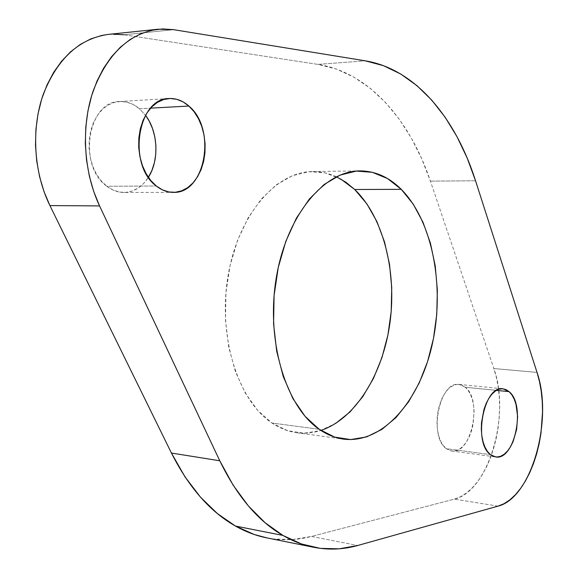 <?xml version="1.0" encoding="UTF-8"?>
<svg xmlns="http://www.w3.org/2000/svg" width="578" height="578" viewBox="0 0 578 578"><rect width="100%" height="100%" fill="white"/><g stroke="black" fill="none" stroke-linecap="round" stroke-linejoin="round"><path stroke-width="0.43" stroke-dasharray="2.89 2.17" d="M123.967 192.474C117.963 192.452 112.262 190.386 106.858 186.282L101.316 180.979L96.584 174.31L92.87 166.529L90.334 157.939L89.099 148.9L89.2 139.768L90.652 130.931L93.383 122.753L97.285 115.557L102.176 109.647L107.855 105.232L114.09 102.487L120.621 101.482L127.189 102.241L133.554 104.705L139.464 108.765L145.526 115.297L139.464 108.765L150.612 108.151L139.464 108.765C133.352 103.607 126.719 101.193 119.581 101.518C87.654 100.948 77.633 166.356 106.858 186.282L156.298 185.986L106.858 186.282L112.992 190.018L119.465 192.069L126.026 192.38L132.413 190.964L138.402 187.901L143.77 183.32L148.394 177.316C142.051 187.099 133.908 192.149 123.967 192.474L173.14 192.373M465.304 387.238L459.055 384.428C439.591 380.425 428.219 436.751 446.339 448.673L490.39 454.59L446.339 448.673L449.684 450.522L453.246 451.093L456.88 450.378L460.449 448.427L463.831 445.32L466.88 441.18L469.502 436.18L471.597 430.502L473.093 424.353L474.105 411.572L473.584 405.402L472.392 399.687L470.564 394.63L468.173 390.425L465.304 387.238L462.053 385.201L458.542 384.392L454.9 384.861L451.274 386.61L447.805 389.572L444.627 393.654L441.867 398.697L439.648 404.499L438.059 410.842L437.163 417.46L436.997 424.1L437.575 430.473L438.868 436.332L440.819 441.447L443.34 445.616L446.339 448.673L451.693 451.006C471.337 455.067 482.789 400.287 465.304 387.238L496.473 390.374L465.304 387.238M336.396 176.767C328.774 173.212 320.833 171.471 312.59 171.55C276.024 171.442 238.136 215.189 228.028 275.988C217.682 336.692 238.064 400.807 271.971 423.024L319.215 429.302L271.971 423.024L287.62 430.682L303.869 433.204L320.067 430.697L335.623 423.472M108.534 34.377L112.826 34.095M108.353 34.398L123.967 34.781L173.646 29.673L123.967 34.781L317.849 64.382L336.367 69.064L353.96 77.17L370.411 88.42L385.54 102.516L399.21 119.147L411.298 137.998L421.723 158.755L430.415 181.131L493.843 368.547L496.372 377.398L498.193 386.884L499.276 396.862L499.616 407.165L499.211 417.634L498.063 428.11L496.199 438.427L493.626 448.427L490.397 457.942L486.553 466.822L482.153 474.921L477.247 482.095L471.93 488.215L466.265 493.157L460.355 496.82L454.294 499.125L311.398 536.449L292.526 539.549L273.365 538.956L266.993 537.916M340.688 178.978L325.262 172.909L308.984 171.717L292.454 175.661L276.356 184.794L261.393 198.926L248.273 217.61L237.645 240.13L230.066 265.526L225.94 292.649L225.485 320.212L228.707 346.916L235.405 371.524L245.216 392.953L257.615 410.329L271.971 423.024C279.889 428.32 288.104 431.556 296.63 432.72C304.808 433.796 312.893 433.038 320.891 430.437M123.967 34.781L317.849 64.382L365.332 60.835L317.849 64.382C368.612 72.171 409.824 119.624 430.415 181.131L493.843 368.547L537.027 372.413L493.843 368.547C510.836 414.52 488.62 491.589 454.294 499.125L311.398 536.449L357.768 545.48L311.398 536.449C296.716 540.322 281.826 540.791 266.725 537.858M475.542 180.777L430.415 181.131L475.542 180.777M498.026 506.133L454.294 499.125L498.026 506.133M119.581 101.518L169.137 98.535M459.055 384.428L502.968 388.799M312.59 171.55L359.624 170.9M296.63 432.72L343.094 439.07M451.693 451.006L495.534 456.923"/><path stroke-width="0.87" d="M188.869 106.049L150.612 108.151L188.869 106.049L183.009 101.851L176.695 99.293L170.17 98.491L163.675 99.51L157.476 102.335L151.812 106.879L146.935 112.977L143.041 120.39L140.302 128.829L138.843 137.954L138.713 147.383L139.927 156.725L142.426 165.59L146.104 173.624L150.793 180.509L156.298 185.986C127.268 165.409 137.398 97.855 169.137 98.535C176.232 98.209 182.814 100.717 188.869 106.049C216.931 128.822 205.457 194.049 173.284 192.373C167.317 192.351 161.659 190.22 156.298 185.986L162.382 189.844L168.812 191.961L175.329 192.279L181.68 190.819L187.633 187.662L192.973 182.937L197.51 176.846L201.101 169.614L203.608 161.508L204.959 152.83L205.096 143.879L204.027 134.977L201.773 126.445L198.42 118.591L194.064 111.706L188.869 106.049M509.102 391.646L496.473 390.374L509.102 391.646L505.931 389.572L502.499 388.763L498.937 389.261L495.389 391.068L491.986 394.117L488.865 398.307L486.156 403.473L483.967 409.426L481.496 422.706L481.322 429.497L481.871 436.014L483.114 442.004L485.007 447.228L487.464 451.476L490.39 454.59C472.688 442.502 483.981 384.789 503.005 388.799L509.102 391.646C526.146 404.911 514.817 460.969 495.621 456.938L490.39 454.59L493.655 456.454L497.138 457.017L500.692 456.266L504.189 454.25L507.498 451.05L510.49 446.801L513.069 441.671L516.609 429.555L517.635 416.485L515.988 404.34L514.225 399.181L511.898 394.897L509.102 391.646M335.623 423.472L349.993 411.955L362.746 396.71L373.496 378.352L381.957 357.558L387.91 335.023L391.198 311.47L391.74 287.62L389.507 264.218L384.543 241.987L376.95 221.656L366.922 203.933L354.719 189.497L401.269 189.338C432.669 221.027 444.966 286.76 432.38 343.744C419.975 400.72 382.788 444.142 343.491 439.121C335.096 437.972 327.004 434.699 319.215 429.302L334.619 437.084L350.615 439.576L366.568 436.917L381.885 429.411L396.046 417.526L408.603 401.826L419.209 382.961L427.568 361.611L433.471 338.498L436.758 314.353L437.351 289.918L435.227 265.931L430.415 243.15L423.024 222.313L413.227 204.142L401.269 189.338L387.506 178.544L372.355 172.309L356.33 171.074L340.037 175.112L324.135 184.49L309.338 199.02L296.341 218.238L285.785 241.409L278.242 267.549L274.095 295.452L273.575 323.81L276.689 351.265L283.249 376.553L292.887 398.538L305.083 416.333L319.215 429.302C285.828 406.681 265.815 340.796 276.197 278.307C286.341 215.724 323.882 170.756 359.877 170.9C375.201 170.965 389.001 177.114 401.269 189.338L354.719 189.497L345.875 182.243L336.396 176.767M266.993 537.916L254.233 534.498L235.463 526.059L217.415 513.596L200.472 497.152L185.025 476.886L171.442 453.051L49.918 205.58L99.561 205.913C83.593 172.1 80.906 126.958 93.08 91.208C107.342 54.072 129.024 33.401 158.134 29.211L108.353 34.398C79.099 38.574 57.374 58.645 43.162 94.611C31.039 129.219 33.82 172.851 49.918 205.58L99.561 205.913L219.77 460.774L171.442 453.051C188.825 487.456 210.168 511.797 235.463 526.059L282.917 535.423C257.969 520.973 236.915 496.09 219.77 460.774L99.561 205.913L93.723 191.491L89.337 176.08L86.512 159.976L85.313 143.532L85.79 127.088L87.921 111.012L91.656 95.63L96.916 81.288L103.57 68.262L111.46 56.81L120.405 47.15L130.202 39.449L140.642 33.806L151.508 30.287L162.577 28.922L173.646 29.673L365.332 60.835L383.546 65.704L400.821 74.078L416.955 85.667L431.773 100.16L445.132 117.233L456.938 136.574L467.096 157.859L475.542 180.777L537.027 372.413L539.469 381.451L541.218 391.14L542.251 401.327L542.554 411.854L540.979 433.262L539.122 443.817L536.594 454.048L533.415 463.787L529.636 472.891L525.308 481.199L520.503 488.562L515.287 494.855L509.745 499.948L503.958 503.734L498.026 506.133L357.768 545.48L339.17 548.811L320.291 548.37L301.434 543.949L282.917 535.423L265.121 522.75L248.403 505.967L233.158 485.217L219.77 460.774L171.442 453.051L49.918 205.58L44.029 191.629L39.593 176.709L36.725 161.139L35.496 145.23L35.93 129.328L38.032 113.772L41.746 98.889L46.991 85.002L53.638 72.38L61.528 61.282L70.48 51.904L80.306 44.412L90.782 38.907L101.692 35.468L108.534 34.377M112.826 34.095L123.967 34.781M320.891 430.437C355.622 418.869 382.997 373.858 389.977 322.719C396.927 271.537 383.337 217.111 354.719 189.497L340.688 178.978M148.394 177.316L151.935 170.387L154.442 162.526L155.785 154.109L155.908 145.425L154.803 136.791L152.513 128.518L149.117 120.91L145.526 115.297C158.177 131.762 159.434 160.316 148.394 177.316M158.134 29.211L173.646 29.673L365.332 60.835C415.293 69.013 455.551 117.796 475.542 180.777L537.027 372.413C553.471 419.317 531.594 498.157 498.026 506.133L357.768 545.48C343.303 549.57 328.636 550.177 313.746 547.294C303.284 545.206 293.01 541.254 282.917 535.423L235.463 526.059C245.693 531.811 256.112 535.741 266.725 537.858L313.746 547.294M343.094 439.07L343.491 439.121"/></g></svg>
